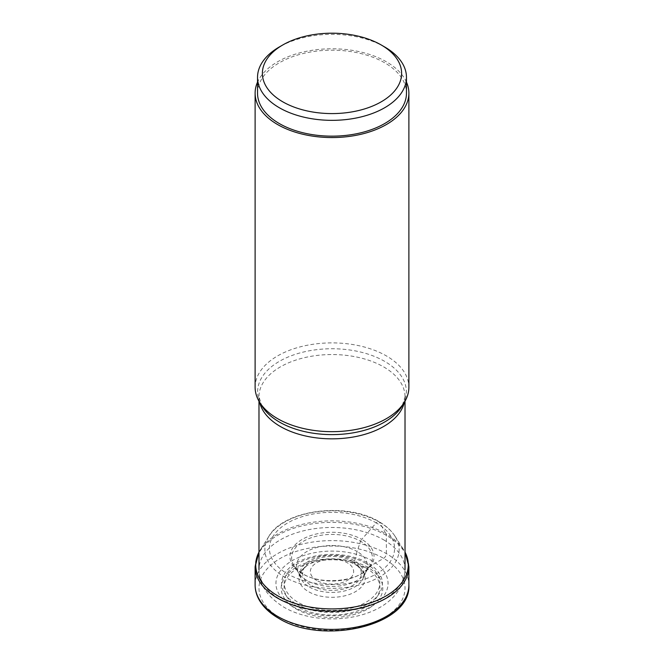 <?xml version="1.0" encoding="UTF-8"?>
<svg xmlns="http://www.w3.org/2000/svg" width="664" height="664" viewBox="0 0 664 664"><rect width="100%" height="100%" fill="white"/><g stroke="black" fill="none" stroke-linecap="round" stroke-linejoin="round"><path stroke-width="0.5" stroke-dasharray="3.32 2.49" d="M258.985 552.141A76.277 44.04 180 0 1 260.404 549.701A76.277 44.04 180 0 1 262.238 547.078A76.277 44.04 180 0 1 385.933 533.748L379.468 522.161A67.13 38.761 0 0 0 268.986 536.205A67.13 38.761 0 0 0 268.455 537.076A67.13 38.761 0 0 0 284.532 576.974A67.13 38.761 0 0 0 367.474 582.477A67.13 38.761 0 0 0 395.545 537.076A67.13 38.761 0 0 0 395.014 536.205A67.13 38.761 0 0 0 379.468 522.161A3.171 1.834 120 0 0 376.247 522.892A62.582 36.13 180 0 1 376.247 573.986A62.582 36.13 180 0 1 287.753 573.986A62.582 36.13 180 0 1 287.753 522.892A62.582 36.13 180 0 1 376.247 522.892L361.739 539.367A42.064 24.286 0 0 0 302.261 539.367A42.064 24.286 0 0 0 302.261 573.713A42.064 24.286 0 0 0 361.739 573.713A42.064 24.286 0 0 0 361.739 539.367A4.001 2.307 120 0 0 360.552 541.243A40.38 23.315 180 0 1 369.914 565.745A40.38 23.315 180 0 1 367.814 568.492A40.38 23.315 180 0 1 303.448 574.211A40.38 23.315 180 0 1 296.185 568.492A40.38 23.315 180 0 1 294.086 565.745A40.38 23.315 180 0 1 310.271 538.072A40.38 23.315 180 0 1 360.552 541.243L357.074 551.502A35.466 20.476 0 0 0 314.445 548.19A35.466 20.476 0 0 0 297.646 571.048A35.466 20.476 0 0 0 298.7 573.015A35.466 20.476 0 0 0 306.926 580.452A35.466 20.476 0 0 0 365.3 573.015A35.466 20.476 0 0 0 366.354 571.048A35.466 20.476 0 0 0 357.074 551.502L354.659 560.848A5.154 2.971 120 0 0 355.423 564.657A33.125 19.123 180 0 1 357.083 565.686A33.125 19.123 180 0 1 354.543 592.188A33.125 19.123 180 0 1 308.577 591.699A33.125 19.123 180 0 1 306.917 565.686A33.125 19.123 180 0 1 319.185 560.54A33.125 19.123 180 0 1 344.815 560.54A33.125 19.123 180 0 1 355.423 564.657L365.872 567.878A47.908 27.656 0 0 0 350.534 561.927A47.908 27.656 0 0 0 313.466 561.927A47.908 27.656 0 0 0 298.128 606.987A47.908 27.656 0 0 0 365.872 606.987A47.908 27.656 0 0 0 365.872 567.878A5.154 2.971 120 0 0 367.931 567.421L383.626 558.358A3.876 2.241 120 0 0 386.365 553.618L386.365 535.367A4.623 2.673 120 0 0 385.933 533.748A76.277 44.04 180 0 1 401.762 547.078A76.277 44.04 180 0 1 403.596 549.701A76.277 44.04 180 0 1 405.015 552.141M255.117 387.278A76.883 44.388 180 0 1 302.577 346.268A76.883 44.388 180 0 1 386.365 355.896A76.883 44.388 180 0 1 408.883 387.278M406.468 82.112A76.883 44.388 0 0 0 386.365 61.777A76.883 44.388 0 0 0 311.723 50.348A76.883 44.388 0 0 0 257.532 82.112M257.532 93.167A74.468 42.994 180 0 1 303.506 53.452A74.468 42.994 180 0 1 384.655 62.765A74.468 42.994 180 0 1 406.468 93.167M384.655 46.953A74.468 42.994 0 0 0 279.345 46.953M408.883 566.757A76.883 44.388 0 0 0 386.365 535.367A76.883 44.388 0 0 0 302.577 525.747A76.883 44.388 0 0 0 255.117 566.757M255.117 585.001A76.883 44.388 180 0 1 302.577 543.99A76.883 44.388 180 0 1 386.365 553.618A76.883 44.388 180 0 1 386.415 553.643A76.883 44.388 180 0 1 408.883 585.001M280.374 617.976A73.015 42.156 180 0 1 280.374 558.358A73.015 42.156 180 0 1 383.626 558.358A73.015 42.156 180 0 1 383.626 617.976A73.015 42.156 180 0 1 280.374 617.976M296.069 608.913A50.813 29.34 0 0 0 367.931 608.913A50.813 29.34 0 0 0 367.931 567.421A50.813 29.34 0 0 0 296.069 567.421A50.813 29.34 0 0 0 296.069 608.913M309.341 587.017A32.046 18.501 0 0 0 340.466 591.773A32.046 18.501 0 0 0 363.05 578.518A32.046 18.501 0 0 0 354.659 560.848A32.046 18.501 0 0 0 316.13 557.86A32.046 18.501 0 0 0 300.95 578.518A32.046 18.501 0 0 0 309.341 587.017M316.711 580.444A21.638 12.492 180 0 1 316.686 562.773A21.638 12.492 180 0 1 347.289 562.757A21.638 12.492 180 0 1 347.313 580.427A21.638 12.492 180 0 1 316.711 580.444M352.758 561.429A29.357 16.949 180 0 1 352.758 585.391A29.357 16.949 180 0 1 311.242 585.391A29.357 16.949 180 0 1 311.242 561.429A29.357 16.949 180 0 1 352.758 561.429M365.814 563.338A47.816 27.606 0 0 0 298.236 563.313A47.816 27.606 0 0 0 298.094 602.323A47.816 27.606 0 0 0 298.186 602.381A47.816 27.606 0 0 0 365.764 602.406A47.816 27.606 0 0 0 365.906 563.396A47.816 27.606 0 0 0 365.814 563.338M296.368 604.033A50.389 29.091 0 0 0 367.632 604.033A50.389 29.091 0 0 0 367.632 562.889A50.389 29.091 0 0 0 296.368 562.889A50.389 29.091 0 0 0 296.368 604.033M292.359 606.348A56.058 32.37 180 0 1 292.359 560.574A56.058 32.37 180 0 1 371.641 560.574A56.058 32.37 180 0 1 371.641 606.348A56.058 32.37 180 0 1 292.359 606.348M383.626 539.815A73.015 42.156 180 0 1 405.015 569.621A73.015 42.156 180 0 1 359.938 608.564A73.015 42.156 180 0 1 280.374 599.426A73.015 42.156 180 0 1 258.985 569.621A73.015 42.156 180 0 1 304.062 530.677A73.015 42.156 180 0 1 383.626 539.815M404.368 402.276A73.015 42.156 0 0 0 405.015 396.698A73.015 42.156 0 0 0 383.626 366.885A73.015 42.156 0 0 0 383.576 366.86A73.015 42.156 0 0 0 304.029 357.763A73.015 42.156 0 0 0 258.985 396.698A73.015 42.156 0 0 0 259.632 402.276M258.985 401.197L258.985 396.698L261.79 405.837A74.376 42.936 180 0 1 292.417 355.331A74.376 42.936 180 0 1 384.539 361.291A74.376 42.936 180 0 1 384.589 361.316A74.376 42.936 180 0 1 402.21 405.837L405.015 396.698L405.015 401.197M357.083 565.686C366.802 574.219 363.357 574.767 363.05 578.518L366.354 571.048M365.3 573.015L369.914 565.745M367.814 568.492C357.572 581.606 320.646 585.175 303.083 573.895L296.185 568.492M268.455 537.076C282.723 509.794 346.567 501.527 379.011 521.672C386.448 525.963 391.959 531.1 395.545 537.076M395.014 536.205L403.596 549.701M401.762 547.078L405.015 552.058M258.985 552.058L262.238 547.078M268.986 536.205L260.404 549.701M298.7 573.015L294.086 565.745M306.917 565.686C297.206 574.169 300.634 574.85 300.95 578.518L297.646 571.048M319.185 560.54L313.466 561.927M344.815 560.54L350.534 561.927M258.985 569.621C258.836 584.088 267.135 596.612 283.885 607.186C324.845 631.049 402.899 618.342 405.015 569.621"/><path stroke-width="1" d="M405.015 552.141A76.277 44.04 180 0 1 371.184 602.663A76.277 44.04 180 0 1 278.067 596.023A76.277 44.04 180 0 1 258.985 552.141M408.883 93.167L408.883 387.278A76.883 44.388 180 0 1 404.583 401.919A76.883 44.388 180 0 1 277.635 418.669A76.883 44.388 180 0 1 259.416 401.919A76.883 44.388 180 0 1 255.117 387.278L255.117 93.167A76.883 44.388 0 0 0 277.635 124.558A76.883 44.388 0 0 0 361.423 134.178A76.883 44.388 0 0 0 408.883 93.167A76.883 44.388 0 0 0 406.468 82.112M257.532 82.112A76.883 44.388 0 0 0 255.117 93.167M406.468 77.348L406.468 93.167A74.468 42.994 180 0 1 360.494 132.883A74.468 42.994 180 0 1 279.345 123.57A74.468 42.994 180 0 1 257.532 93.167L257.532 77.348A74.468 42.994 0 0 0 279.345 107.751A74.468 42.994 0 0 0 384.655 107.751A74.468 42.994 0 0 0 406.468 77.348A74.468 42.994 0 0 0 384.655 46.953L381.227 44.969A69.62 40.197 0 0 0 282.773 44.969L282.773 44.969A69.62 40.197 0 0 0 282.773 101.816A69.62 40.197 0 0 0 381.227 101.816A69.62 40.197 0 0 0 381.227 44.969L384.655 46.953M282.773 44.969L279.345 46.953A74.468 42.994 0 0 0 257.532 77.348M277.635 598.148A76.883 44.388 0 0 0 361.423 607.767A76.883 44.388 0 0 0 408.883 566.757L408.883 585.001A76.883 44.388 180 0 1 361.423 626.011A76.883 44.388 180 0 1 277.635 616.391A76.883 44.388 180 0 1 277.585 616.366A76.883 44.388 180 0 1 255.117 585.001L255.117 566.757A76.883 44.388 0 0 0 277.635 598.148M259.632 402.276A73.015 42.156 0 0 0 280.374 426.504A73.015 42.156 0 0 0 280.424 426.529A73.015 42.156 0 0 0 355.439 436.613A73.015 42.156 0 0 0 404.368 402.276M404.583 401.919L402.21 405.837A74.376 42.936 180 0 1 279.461 422.072A74.376 42.936 180 0 1 279.411 422.047A74.376 42.936 180 0 1 261.79 405.837L259.416 401.919M408.883 585.001C411.373 625.671 322.372 645.923 278.44 618.167C269.318 612.905 262.745 606.539 258.728 599.086C256.337 594.554 255.134 589.856 255.117 585.001M405.015 552.058L408.883 566.757M255.117 566.757L258.985 552.058M405.015 401.197L405.015 569.621M258.985 401.197L258.985 569.621"/></g></svg>
